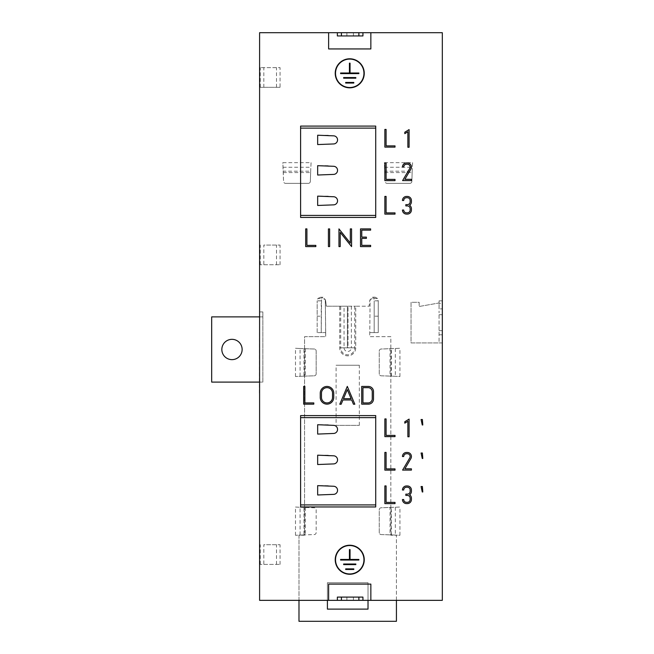 <?xml version="1.0" encoding="UTF-8"?>
<svg xmlns="http://www.w3.org/2000/svg" width="654" height="654" viewBox="0 0 654 654"><rect width="100%" height="100%" fill="white"/><g stroke="black" fill="none" stroke-linecap="round" stroke-linejoin="round"><path stroke-width="0.49" stroke-dasharray="3.27 2.45" d="M409.739 168.47A2.796 2.796 0 0 0 407.352 164.219L406.51 164.219A2.796 2.796 0 0 0 403.714 167.015L402.447 167.015A4.063 4.063 0 0 1 406.51 162.952L407.352 162.952A4.063 4.063 0 0 1 410.826 169.124L404.875 179.319L411.415 179.319L411.415 180.586L402.602 180.586L409.739 168.47M409.739 457.98A2.796 2.796 0 0 0 407.352 453.729L406.51 453.729A2.796 2.796 0 0 0 403.714 456.525L402.447 456.525A4.063 4.063 0 0 1 406.51 452.462L407.352 452.462A4.063 4.063 0 0 1 410.826 458.634L404.875 468.828L411.415 468.828L411.415 470.095L402.602 470.095L409.739 457.98M350.143 32.7L346.898 32.7L350.143 32.7M350.143 35.945L346.898 35.945L350.143 35.945M350.143 600.347L346.898 600.347L350.143 600.347M350.143 597.102L346.898 597.102L350.143 597.102M242.135 349.489A10.153 10.153 0 0 1 231.982 359.643A10.153 10.153 0 0 1 221.837 349.489A10.153 10.153 0 0 1 231.982 339.336A10.153 10.153 0 0 1 242.135 349.489M359.332 425.345L359.332 365.251L336.091 365.251L336.091 425.345L359.332 425.345L336.091 425.345M321.474 397.395A5.526 5.526 0 0 0 327 402.921A5.526 5.526 0 0 0 332.526 397.37L332.526 393.185A5.526 5.526 0 0 0 327 387.659A5.526 5.526 0 0 0 321.474 393.185L321.474 397.395M333.744 397.395A6.744 6.744 0 0 0 333.744 397.362L333.744 393.185A6.744 6.744 0 0 0 327 386.44A6.744 6.744 0 0 0 320.256 393.185L320.256 397.395A6.744 6.744 0 0 0 327 404.139A6.744 6.744 0 0 0 333.744 397.395M335.224 559.742A14.519 14.519 0 0 0 349.735 574.261A14.519 14.519 0 0 0 364.253 559.742A14.519 14.519 0 0 0 349.735 545.232A14.519 14.519 0 0 0 335.224 559.742M363.951 559.742A14.208 14.208 0 0 0 349.735 545.534A14.208 14.208 0 0 0 335.527 559.742A14.208 14.208 0 0 0 349.735 573.959A14.208 14.208 0 0 0 363.951 559.742M335.224 73.305A14.519 14.519 0 0 0 349.735 87.824A14.519 14.519 0 0 0 364.253 73.305A14.519 14.519 0 0 0 349.735 58.786A14.519 14.519 0 0 0 335.224 73.305M363.951 73.305A14.208 14.208 0 0 0 349.735 59.089A14.208 14.208 0 0 0 335.527 73.305A14.208 14.208 0 0 0 349.735 87.513A14.208 14.208 0 0 0 363.951 73.305M259.597 393.675L259.597 397.73M259.597 235.317L259.393 393.675M396.43 600.347L442.317 600.347L442.317 342.917L411.047 342.917L411.047 302.312L419.173 302.312L419.173 306.481L439.071 302.974L439.071 303.407L442.317 303.407L442.317 32.7L259.597 32.7L259.597 600.347L298.984 600.347L298.984 535.217L304.568 535.217L304.568 336.663L325.7 336.663L325.291 299.622A4.063 4.063 0 0 1 325.643 300.84L326.313 306.211L339.704 306.211L339.704 347.83A8.011 8.011 0 0 0 347.707 355.841A8.011 8.011 0 0 0 355.719 347.83L355.719 306.211L369.109 306.211L369.772 300.84A4.063 4.063 0 0 1 370.123 299.622L369.714 336.663L390.847 336.663L390.847 535.217L396.43 535.217L396.43 600.347L327.409 600.347L327.409 582.722L368.014 582.722L368.014 609.119L327.409 609.119L327.409 582.722L368.014 582.722L368.014 600.347M259.597 311.933L262.843 311.933L262.843 382.099L211.683 382.099L211.683 316.879L262.843 316.879L262.843 382.099L259.393 382.099M280.059 87.309L260.251 87.309L280.059 87.309L280.059 67.624L260.251 67.624L280.059 67.624M276.487 87.309L276.487 67.624M390.029 534.874L381.168 534.563A1.987 1.987 0 0 1 379.246 532.577L379.246 509.76A1.987 1.987 0 0 1 381.168 507.774L390.029 507.463L390.037 534.874L392.335 534.923L381.168 534.563A1.987 1.987 0 0 1 379.246 532.577L379.246 509.76A1.987 1.987 0 0 1 381.168 507.774L399.929 507.046L399.929 535.291L392.335 534.923L399.929 535.291M395.335 507.275L395.335 535.07M390.029 376.115L381.168 375.805A1.987 1.987 0 0 1 379.246 373.818L379.246 351.002A1.987 1.987 0 0 1 381.168 349.015L390.029 348.705L390.037 376.115L392.335 376.156L381.168 375.805A1.987 1.987 0 0 1 379.246 373.818L379.246 351.002A1.987 1.987 0 0 1 381.168 349.015L399.929 348.28L399.929 376.532L392.335 376.156L399.929 376.532M395.335 348.508L395.335 376.303M295.485 376.532L295.485 348.28L300.08 348.508L300.08 376.303L295.485 376.532L304.012 376.14L304.012 348.68L295.485 348.28M295.485 535.291L295.485 507.046L300.08 507.275L300.08 535.07L295.485 535.291L304.012 534.898L304.012 507.439L314.247 507.774A1.987 1.987 0 0 1 316.168 509.76L316.168 532.577A1.987 1.987 0 0 1 314.247 534.563L300.08 535.07M311.075 162.666L310.699 170.269L311.075 162.666L282.83 162.666L283.223 171.193L310.683 171.193L310.699 170.269L310.348 181.428A1.987 1.987 0 0 1 308.361 183.349L285.545 183.349L308.361 183.349A1.987 1.987 0 0 0 310.348 181.428L310.683 171.193M283.223 171.193L283.558 181.428A1.987 1.987 0 0 0 285.545 183.349A1.987 1.987 0 0 1 283.558 181.428L282.83 162.666M283.051 167.261L310.854 167.261M412.592 162.666L412.216 170.269L412.592 162.666L384.339 162.666L384.732 171.193L412.192 171.193L412.216 170.269L411.857 181.428A1.987 1.987 0 0 1 409.87 183.349L387.054 183.349L409.87 183.349A1.987 1.987 0 0 0 411.857 181.428L412.192 171.193M384.732 171.193L385.067 181.428A1.987 1.987 0 0 0 387.054 183.349A1.987 1.987 0 0 1 385.067 181.428L384.339 162.666M384.568 167.261L412.363 167.261M263.824 87.309L263.824 67.624M260.251 87.309L260.251 67.624M263.824 264.756L280.059 264.756L260.251 264.756L263.824 264.756L263.824 245.062L280.059 245.062L263.824 245.062M260.251 264.756L260.251 245.062M276.487 264.756L276.487 245.062M280.059 264.756L280.059 245.062M263.824 564.41L280.059 564.41L260.251 564.41L263.824 564.41L263.824 544.717L280.059 544.717L263.824 544.717M260.251 564.41L260.251 544.717M276.487 564.41L276.487 544.717M280.059 564.41L280.059 544.717M439.071 303.407L439.071 302.974L419.173 306.481L419.173 302.312L411.047 302.312L411.047 342.917L439.071 342.917L439.071 311.075L439.071 342.917L442.317 342.917L442.317 303.407M337.358 600.347L337.358 597.102L362.937 597.102L362.937 600.347M298.984 600.347L327.409 600.347M362.937 32.7L362.937 35.945L337.358 35.945L337.358 32.7M328.627 32.7L328.627 48.944L370.851 48.944L370.851 32.7M370.851 600.347L370.851 584.104L328.627 584.104L328.627 600.347M353.798 83.05L353.798 82.437L345.68 82.437L345.68 83.05L353.798 83.05M361.703 404.156L368.406 404.156A5.101 5.101 0 0 0 373.499 399.054L373.499 391.542A5.101 5.101 0 0 0 368.406 386.44L361.703 386.44L361.703 404.156M372.257 391.509A4.251 4.251 0 0 0 368.415 387.667L362.954 387.667L362.954 402.929L368.415 402.929A4.251 4.251 0 0 0 372.257 399.087L372.257 391.509M353.454 404.221L354.828 404.221L347.299 386.391L339.778 404.221L341.151 404.221L342.941 399.97L351.664 399.97L353.454 404.221M347.299 389.629L343.473 398.703L351.133 398.703L347.299 389.629M343.644 77.564L343.644 78.178L355.825 78.178L355.825 77.564L343.644 77.564M358.874 73.003L350.045 73.003L350.045 63.152L349.432 63.152L349.432 73.003L340.603 73.003L340.603 73.608L358.874 73.608L358.874 73.003M358.874 559.44L350.045 559.44L350.045 549.589L349.432 549.589L349.432 559.44L340.603 559.44L340.603 560.045L358.874 560.045L358.874 559.44M345.68 568.882L345.68 569.487L353.798 569.487L353.798 568.882L345.68 568.882M343.644 564.01L343.644 564.615L355.825 564.615L355.825 564.01L343.644 564.01M439.071 314.729L442.317 314.729M439.071 308.86L439.071 300.865L439.071 308.86L442.317 308.86M439.071 330.679L442.317 330.679M439.071 334.799L442.317 334.799L439.071 334.799M439.071 300.865L442.317 300.865M390.029 507.463L399.929 507.046M391.403 534.898L391.403 507.439M300.08 507.275L314.247 507.774A1.987 1.987 0 0 1 316.168 509.76L316.168 532.577A1.987 1.987 0 0 1 314.247 534.563L304.012 534.898M304.012 507.439L295.485 507.046M300.08 348.508L314.247 349.015A1.987 1.987 0 0 1 316.168 351.002L316.168 373.818A1.987 1.987 0 0 1 314.247 375.805L300.08 376.303M304.012 348.68L314.247 349.015A1.987 1.987 0 0 1 316.168 351.002L316.168 373.818A1.987 1.987 0 0 1 314.247 375.805L304.012 376.14M390.029 348.705L399.929 348.28M391.403 376.14L391.403 348.68M305.385 348.705L305.385 376.115M305.385 507.463L305.385 534.874M384.756 172.566L412.167 172.566M283.247 172.566L310.658 172.566M259.393 316.879L262.843 316.879L262.843 311.933M359.332 365.251L336.091 365.251M325.7 332.6L325.291 299.622A4.063 4.063 0 0 1 325.643 300.84L326.313 306.211L347.38 306.211L339.704 306.211L339.704 347.83A8.011 8.011 0 0 0 347.707 355.841A8.011 8.011 0 0 0 355.719 347.83L355.719 306.211L369.109 306.211L369.772 300.84A4.063 4.063 0 0 1 370.123 299.622L372.625 297.202L375.118 297.202L370.123 299.622L369.714 336.663L390.847 336.663L390.847 535.217L396.43 535.217L396.43 621.3L298.984 621.3L298.984 535.217L304.568 535.217L304.568 336.663L325.7 336.663L325.7 332.6M351.353 306.211L351.353 347.83L355.719 347.83L347.38 347.83L348.034 347.83L348.034 306.211L355.719 306.211L347.38 306.211L348.034 306.211L348.034 347.83L351.353 347.83A3.646 3.646 0 0 1 347.707 351.476A3.646 3.646 0 0 1 344.061 347.83L344.061 306.211M373.835 298.469L377.538 298.469L378.241 300.848L378.241 332.6L370.123 332.6L378.241 332.6L378.241 300.848L374.186 300.848L373.835 298.469L372.625 297.202M377.538 298.469L375.118 297.202M374.186 332.6L374.186 300.848L374.186 332.6L378.241 332.6M378.241 316.193L374.186 316.193M321.237 332.6L317.174 332.6L325.291 332.6L321.237 332.6L321.588 298.469L317.877 298.469L317.174 300.848L321.237 300.848L321.237 332.6L317.174 332.6L317.174 300.848L317.174 316.193L321.237 316.193M322.953 297.243L320.615 297.243L325.291 299.622L322.953 297.243L321.588 298.469M320.615 297.243L317.877 298.469M317.174 332.6L317.174 316.193M350.323 243.084L338.96 228.892L338.96 246.591L340.211 246.591L340.211 232.399L351.574 246.591L351.574 228.892L350.323 228.892L350.323 243.084M361.76 238.375L366.404 238.375L366.404 237.124L361.76 237.124L361.76 230.143L370.622 230.143L370.622 228.9L360.509 228.9L360.509 246.599L370.63 246.599L370.63 245.348L361.76 245.348L361.76 238.375M313.806 402.913L304.878 402.913L304.878 386.44L303.652 386.44L303.652 404.147L313.806 404.147L313.806 402.913M422.386 486.519L421.078 486.519L422.263 491.971L422.786 491.971L422.386 486.519M395.016 435.401L386.089 435.401L386.089 418.92L384.863 418.92L384.863 436.627L395.016 436.627L395.016 435.401M407.875 436.766L409.093 436.766L409.093 419.108L404.801 421.732L404.801 423.154L407.875 421.282L407.875 436.766M422.386 419.516L421.078 419.516L422.263 424.969L422.786 424.969L422.386 419.516M395.016 468.902L386.089 468.902L386.089 452.421L384.863 452.421L384.863 470.128L395.016 470.128L395.016 468.902M395.016 145.891L386.089 145.891L386.089 129.418L384.863 129.418L384.863 147.117L395.016 147.117L395.016 145.891M407.875 147.256L409.093 147.256L409.093 129.598L404.801 132.222L404.801 133.645L407.875 131.773L407.875 147.256M395.016 179.392L386.089 179.392L386.089 162.911L384.863 162.911L384.863 180.618L395.016 180.618L395.016 179.392M395.016 212.885L386.089 212.885L386.089 196.413L384.863 196.413L384.863 214.12L395.016 214.12L395.016 212.885M315.833 245.373L306.914 245.373L306.914 228.892L305.68 228.892L305.68 246.599L315.833 246.599L315.833 245.373M329.641 246.583L329.641 228.916L328.422 228.916L328.422 246.583L329.641 246.583M422.386 453.018L421.078 453.018L422.263 458.47L422.786 458.47L422.386 453.018M395.016 502.395L386.089 502.395L386.089 485.922L384.863 485.922L384.863 503.629L395.016 503.629L395.016 502.395M375.723 506.956L375.723 415.601L300.611 415.601L300.611 506.956L375.723 506.956M375.723 504.929L300.611 504.929M375.723 417.628L300.611 417.628M328.218 424.732L317.664 424.732L317.664 434.076L333.499 433.463A4.063 4.063 0 0 0 337.554 429.4A4.063 4.063 0 0 0 333.499 425.345L328.218 425.345L328.218 424.732M328.218 455.184L317.664 455.184L317.664 464.528L333.499 463.915A4.063 4.063 0 0 0 337.554 459.86A4.063 4.063 0 0 0 333.499 455.797L328.218 455.797L328.218 455.184M328.218 485.644L317.664 485.644L317.664 494.98L333.499 494.375A4.063 4.063 0 0 0 337.554 490.312A4.063 4.063 0 0 0 333.499 486.249L328.218 486.249L328.218 485.644M375.723 217.447L375.723 126.091L300.611 126.091L300.611 217.447L375.723 217.447M375.723 215.419L300.611 215.419M375.723 128.119L300.611 128.119M328.218 135.223L317.664 135.223L317.664 144.567L333.499 143.954A4.063 4.063 0 0 0 337.554 139.899A4.063 4.063 0 0 0 333.499 135.836L328.218 135.836L328.218 135.223M328.218 165.683L317.664 165.683L317.664 175.019L333.499 174.405A4.063 4.063 0 0 0 337.554 170.351A4.063 4.063 0 0 0 333.499 166.288L328.218 166.288L328.218 165.683M328.218 196.135L317.664 196.135L317.664 205.47L333.499 204.865A4.063 4.063 0 0 0 337.554 200.803A4.063 4.063 0 0 0 333.499 196.74L328.218 196.74L328.218 196.135M405.823 494.146L405.823 495.413L407.352 495.413A2.796 2.796 0 0 1 410.148 498.209L410.148 499.533A2.796 2.796 0 0 1 407.352 502.329L406.51 502.329A2.796 2.796 0 0 1 403.714 499.533L402.447 499.533A4.063 4.063 0 0 0 406.51 503.596L407.352 503.596A4.063 4.063 0 0 0 411.415 499.533L411.415 498.209A4.063 4.063 0 0 0 409.535 494.776A4.063 4.063 0 0 0 411.415 491.35L411.415 490.018A4.063 4.063 0 0 0 407.352 485.955L406.51 485.955A4.063 4.063 0 0 0 402.447 490.018L403.714 490.018A2.796 2.796 0 0 1 406.51 487.222L407.352 487.222A2.796 2.796 0 0 1 410.148 490.018L410.148 491.35A2.796 2.796 0 0 1 407.352 494.146L405.823 494.146M405.823 204.637L405.823 205.904L407.352 205.904A2.796 2.796 0 0 1 410.148 208.7L410.148 210.024A2.796 2.796 0 0 1 407.352 212.82L406.51 212.82A2.796 2.796 0 0 1 403.714 210.024L402.447 210.024A4.063 4.063 0 0 0 406.51 214.087L407.352 214.087A4.063 4.063 0 0 0 411.415 210.024L411.415 208.7A4.063 4.063 0 0 0 409.535 205.266A4.063 4.063 0 0 0 411.415 201.841L411.415 200.508A4.063 4.063 0 0 0 407.352 196.445L406.51 196.445A4.063 4.063 0 0 0 402.447 200.508L403.714 200.508A2.796 2.796 0 0 1 406.51 197.712L407.352 197.712A2.796 2.796 0 0 1 410.148 200.508L410.148 201.841A2.796 2.796 0 0 1 407.352 204.637L405.823 204.637M354.713 306.211L354.713 347.83A6.998 6.998 0 0 1 347.707 354.828A6.998 6.998 0 0 1 340.709 347.83L347.38 347.83L347.38 306.211L347.38 347.83L339.704 347.83L340.709 347.83L340.709 306.211M346.898 35.945L346.898 32.7M346.898 597.102L346.898 600.347M353.389 597.102L353.389 600.347M353.389 35.945L353.389 32.7"/><path stroke-width="0.98" d="M409.739 168.47A2.796 2.796 0 0 0 407.352 164.219L406.51 164.219A2.796 2.796 0 0 0 403.714 167.015L402.447 167.015A4.063 4.063 0 0 1 406.51 162.952L407.352 162.952A4.063 4.063 0 0 1 410.826 169.124L404.875 179.319L411.415 179.319L411.415 180.586L402.602 180.586L409.739 168.47M409.739 457.98A2.796 2.796 0 0 0 407.352 453.729L406.51 453.729A2.796 2.796 0 0 0 403.714 456.525L402.447 456.525A4.063 4.063 0 0 1 406.51 452.462L407.352 452.462A4.063 4.063 0 0 1 410.826 458.634L404.875 468.828L411.415 468.828L411.415 470.095L402.602 470.095L409.739 457.98M242.135 349.489A10.153 10.153 0 0 1 231.982 359.643A10.153 10.153 0 0 1 221.837 349.489A10.153 10.153 0 0 1 231.982 339.336A10.153 10.153 0 0 1 242.135 349.489M321.474 397.395A5.526 5.526 0 0 0 327 402.921A5.526 5.526 0 0 0 332.526 397.37L332.526 393.185A5.526 5.526 0 0 0 327 387.659A5.526 5.526 0 0 0 321.474 393.185L321.474 397.395M333.744 397.395A6.744 6.744 0 0 0 333.744 397.362L333.744 393.185A6.744 6.744 0 0 0 327 386.44A6.744 6.744 0 0 0 320.256 393.185L320.256 397.395A6.744 6.744 0 0 0 327 404.139A6.744 6.744 0 0 0 333.744 397.395M335.224 559.742A14.519 14.519 0 0 0 349.735 574.261A14.519 14.519 0 0 0 364.253 559.742A14.519 14.519 0 0 0 349.735 545.232A14.519 14.519 0 0 0 335.224 559.742M363.951 559.742A14.208 14.208 0 0 0 349.735 545.534A14.208 14.208 0 0 0 335.527 559.742A14.208 14.208 0 0 0 349.735 573.959A14.208 14.208 0 0 0 363.951 559.742M335.224 73.305A14.519 14.519 0 0 0 349.735 87.824A14.519 14.519 0 0 0 364.253 73.305A14.519 14.519 0 0 0 349.735 58.786A14.519 14.519 0 0 0 335.224 73.305M363.951 73.305A14.208 14.208 0 0 0 349.735 59.089A14.208 14.208 0 0 0 335.527 73.305A14.208 14.208 0 0 0 349.735 87.513A14.208 14.208 0 0 0 363.951 73.305M259.597 397.73L259.597 235.317M362.937 600.347L362.937 597.102L337.358 597.102L337.358 600.347L370.851 600.347L370.851 584.104L328.627 584.104L328.627 600.347L337.358 600.347M405.823 204.637L405.823 205.904L407.352 205.904A2.796 2.796 0 0 1 410.148 208.7L410.148 210.024A2.796 2.796 0 0 1 407.352 212.82L406.51 212.82A2.796 2.796 0 0 1 403.714 210.024L402.447 210.024A4.063 4.063 0 0 0 406.51 214.087L407.352 214.087A4.063 4.063 0 0 0 411.415 210.024L411.415 208.7A4.063 4.063 0 0 0 409.535 205.266A4.063 4.063 0 0 0 411.415 201.841L411.415 200.508A4.063 4.063 0 0 0 407.352 196.445L406.51 196.445A4.063 4.063 0 0 0 402.447 200.508L403.714 200.508A2.796 2.796 0 0 1 406.51 197.712L407.352 197.712A2.796 2.796 0 0 1 410.148 200.508L410.148 201.841A2.796 2.796 0 0 1 407.352 204.637L405.823 204.637M405.823 494.146L405.823 495.413L407.352 495.413A2.796 2.796 0 0 1 410.148 498.209L410.148 499.533A2.796 2.796 0 0 1 407.352 502.329L406.51 502.329A2.796 2.796 0 0 1 403.714 499.533L402.447 499.533A4.063 4.063 0 0 0 406.51 503.596L407.352 503.596A4.063 4.063 0 0 0 411.415 499.533L411.415 498.209A4.063 4.063 0 0 0 409.535 494.776A4.063 4.063 0 0 0 411.415 491.35L411.415 490.018A4.063 4.063 0 0 0 407.352 485.955L406.51 485.955A4.063 4.063 0 0 0 402.447 490.018L403.714 490.018A2.796 2.796 0 0 1 406.51 487.222L407.352 487.222A2.796 2.796 0 0 1 410.148 490.018L410.148 491.35A2.796 2.796 0 0 1 407.352 494.146L405.823 494.146M375.723 126.091L300.611 126.091L300.611 217.447L375.723 217.447L375.723 126.091M375.723 415.601L300.611 415.601L300.611 506.956L375.723 506.956L375.723 415.601M395.016 502.395L386.089 502.395L386.089 485.922L384.863 485.922L384.863 503.629L395.016 503.629L395.016 502.395M422.386 453.018L421.078 453.018L422.263 458.47L422.786 458.47L422.386 453.018M329.641 246.583L329.641 228.916L328.422 228.916L328.422 246.583L329.641 246.583M315.833 245.373L306.914 245.373L306.914 228.892L305.68 228.892L305.68 246.599L315.833 246.599L315.833 245.373M395.016 212.885L386.089 212.885L386.089 196.413L384.863 196.413L384.863 214.12L395.016 214.12L395.016 212.885M395.016 179.392L386.089 179.392L386.089 162.911L384.863 162.911L384.863 180.618L395.016 180.618L395.016 179.392M407.875 147.256L409.093 147.256L409.093 129.598L404.801 132.222L404.801 133.645L407.875 131.773L407.875 147.256M395.016 145.891L386.089 145.891L386.089 129.418L384.863 129.418L384.863 147.117L395.016 147.117L395.016 145.891M395.016 468.902L386.089 468.902L386.089 452.421L384.863 452.421L384.863 470.128L395.016 470.128L395.016 468.902M422.386 419.516L421.078 419.516L422.263 424.969L422.786 424.969L422.386 419.516M407.875 436.766L409.093 436.766L409.093 419.108L404.801 421.732L404.801 423.154L407.875 421.282L407.875 436.766M395.016 435.401L386.089 435.401L386.089 418.92L384.863 418.92L384.863 436.627L395.016 436.627L395.016 435.401M422.386 486.519L421.078 486.519L422.263 491.971L422.786 491.971L422.386 486.519M313.806 402.913L304.878 402.913L304.878 386.44L303.652 386.44L303.652 404.147L313.806 404.147L313.806 402.913M361.76 238.375L366.404 238.375L366.404 237.124L361.76 237.124L361.76 230.143L370.622 230.143L370.622 228.9L360.509 228.9L360.509 246.599L370.63 246.599L370.63 245.348L361.76 245.348L361.76 238.375M350.323 243.084L338.96 228.892L338.96 246.591L340.211 246.591L340.211 232.399L351.574 246.591L351.574 228.892L350.323 228.892L350.323 243.084M353.454 404.221L354.828 404.221L347.299 386.391L339.778 404.221L341.151 404.221L342.941 399.97L351.664 399.97L353.454 404.221M361.703 404.156L368.406 404.156A5.101 5.101 0 0 0 373.499 399.054L373.499 391.542A5.101 5.101 0 0 0 368.406 386.44L361.703 386.44L361.703 404.156M370.851 600.347L442.317 600.347L442.317 32.7L328.627 32.7L328.627 48.944L370.851 48.944L370.851 32.7M328.627 32.7L259.597 32.7L259.597 600.347L328.627 600.347M337.358 32.7L337.358 35.945L362.937 35.945L362.937 32.7M358.874 73.003L350.045 73.003L350.045 63.152L349.432 63.152L349.432 73.003L340.603 73.003L340.603 73.608L358.874 73.608L358.874 73.003M343.644 77.564L343.644 78.178L355.825 78.178L355.825 77.564L343.644 77.564M353.798 83.05L353.798 82.437L345.68 82.437L345.68 83.05L353.798 83.05M372.257 391.509A4.251 4.251 0 0 0 368.415 387.667L362.954 387.667L362.954 402.929L368.415 402.929A4.251 4.251 0 0 0 372.257 399.087L372.257 391.509M347.299 389.629L343.473 398.703L351.133 398.703L347.299 389.629M343.644 564.01L343.644 564.615L355.825 564.615L355.825 564.01L343.644 564.01M345.68 568.882L345.68 569.487L353.798 569.487L353.798 568.882L345.68 568.882M358.874 559.44L350.045 559.44L350.045 549.589L349.432 549.589L349.432 559.44L340.603 559.44L340.603 560.045L358.874 560.045L358.874 559.44M341.413 35.945L341.413 32.7M358.874 35.945L358.874 32.7M358.874 597.102L358.874 600.347M341.413 597.102L341.413 600.347M259.393 382.099L211.683 382.099L211.683 316.879L259.393 316.879M368.014 600.347L368.014 609.119L327.409 609.119L327.409 600.347M396.43 600.347L396.43 621.3L298.984 621.3L298.984 600.347M375.723 504.929L300.611 504.929M375.723 417.628L300.611 417.628M317.664 485.644L317.664 494.98L333.499 494.375A4.063 4.063 0 0 0 337.554 490.312A4.063 4.063 0 0 0 333.499 486.249L317.664 485.644M317.664 455.184L317.664 464.528L333.499 463.915A4.063 4.063 0 0 0 337.554 459.86A4.063 4.063 0 0 0 333.499 455.797L317.664 455.184M317.664 424.732L317.664 434.076L333.499 433.463A4.063 4.063 0 0 0 337.554 429.4A4.063 4.063 0 0 0 333.499 425.345L317.664 424.732M375.723 215.419L300.611 215.419M375.723 128.119L300.611 128.119M317.664 196.135L317.664 205.47L333.499 204.865A4.063 4.063 0 0 0 337.554 200.803A4.063 4.063 0 0 0 333.499 196.74L317.664 196.135M317.664 165.683L317.664 175.019L333.499 174.405A4.063 4.063 0 0 0 337.554 170.351A4.063 4.063 0 0 0 333.499 166.288L317.664 165.683M317.664 135.223L317.664 144.567L333.499 143.954A4.063 4.063 0 0 0 337.554 139.899A4.063 4.063 0 0 0 333.499 135.836L317.664 135.223"/></g></svg>
